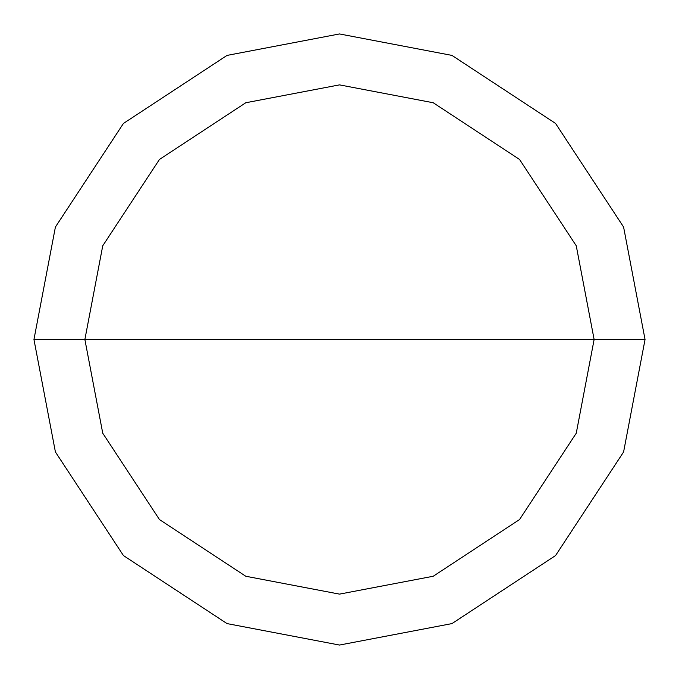 <?xml version="1.0" encoding="UTF-8"?>
<svg xmlns="http://www.w3.org/2000/svg" width="679" height="679" viewBox="0 0 679 679"><rect width="100%" height="100%" fill="white"/><g stroke="black" fill="none" stroke-linecap="round" stroke-linejoin="round"><path stroke-width="1.02" d="M84.875 339.5L102.75 245.773L159.455 159.455L245.773 102.75L339.5 84.875L433.227 102.75L519.545 159.455L576.25 245.773L594.125 339.5L84.875 339.5L102.75 433.227L159.455 519.545L245.773 576.25L339.5 594.125L433.227 576.25L519.545 519.545L576.25 433.227L594.125 339.5L645.05 339.5L623.594 451.968L555.558 555.558L451.968 623.594L339.5 645.05L227.032 623.594L123.442 555.558L55.406 451.968L33.95 339.5L55.406 451.968L123.442 555.558L227.032 623.594L339.5 645.05L451.968 623.594L555.558 555.558L623.594 451.968L645.05 339.5L623.594 227.032L555.558 123.442L451.968 55.406L339.5 33.95L227.032 55.406L123.442 123.442L55.406 227.032L33.95 339.5L594.125 339.5L576.25 433.227L519.545 519.545L433.227 576.25L339.5 594.125L245.773 576.25L159.455 519.545L102.75 433.227L84.875 339.5L33.95 339.5L55.406 227.032L123.442 123.442L227.032 55.406L339.5 33.95L451.968 55.406L555.558 123.442L623.594 227.032L645.05 339.5L594.125 339.5L576.25 245.773L519.545 159.455L433.227 102.75L339.5 84.875L245.773 102.75L159.455 159.455L102.75 245.773L84.875 339.5"/></g></svg>

